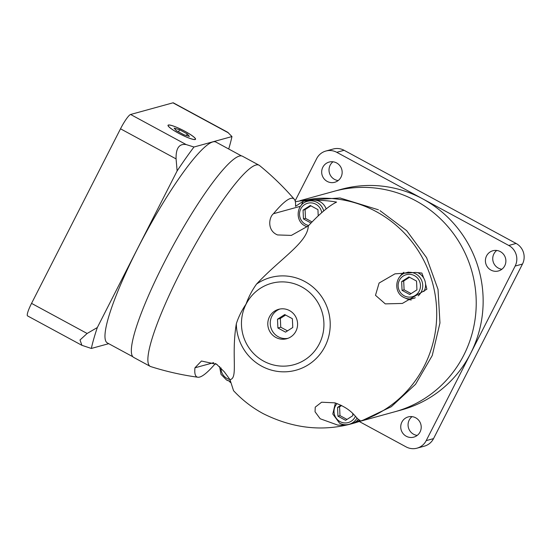 <?xml version="1.0" encoding="UTF-8"?>
<svg xmlns="http://www.w3.org/2000/svg" width="551" height="551" viewBox="0 0 551 551"><rect width="100%" height="100%" fill="white"/><g stroke="black" fill="none" stroke-linecap="round" stroke-linejoin="round"><path stroke-width="0.83" d="M338.162 180.556A10.483 10.221 74.6 0 1 333.004 161.787M336.627 162.951A10.483 10.221 -105.4 0 0 321.729 170.989A10.483 10.221 -105.4 0 0 334.698 182.291A10.483 10.221 -105.4 0 0 336.627 162.951M417.224 435.407A10.483 10.221 74.6 0 1 412.058 416.639M415.681 417.796A10.483 10.221 -105.4 0 0 400.791 425.84A10.483 10.221 -105.4 0 0 413.753 437.136A10.483 10.221 -105.4 0 0 415.681 417.796M501.892 269.225A10.483 10.221 74.6 0 1 496.733 250.457M500.349 251.621A10.483 10.221 -105.4 0 0 485.459 259.659A10.483 10.221 -105.4 0 0 498.428 270.961A10.483 10.221 -105.4 0 0 500.349 251.621M360.623 421.171L394.853 411.755A114.339 111.495 -105.4 0 0 475.658 314.497A114.339 111.495 -105.4 0 0 415.84 200.805A114.339 111.495 -105.4 0 0 334.202 191.266L341.117 189.365A114.339 111.495 74.6 0 1 422.762 198.904A114.339 111.495 74.6 0 1 482.58 312.589A114.339 111.495 74.6 0 1 401.775 409.848L394.853 411.755A114.339 111.495 -105.4 0 0 475.658 314.497A114.339 111.495 -105.4 0 0 415.84 200.805A114.339 111.495 -105.4 0 0 334.202 191.266L299.971 200.681M295.129 200.888L316.694 158.571A15.249 14.87 74.6 0 1 325.875 151.036A15.249 14.87 74.6 0 1 336.764 152.31L508.773 245.464A15.249 14.87 74.6 0 1 515.157 266.057L426.205 440.635A15.249 14.87 74.6 0 1 417.017 448.17A15.249 14.87 74.6 0 1 406.128 446.902L359.397 421.591M325.875 151.036L333.203 149.018A15.249 14.87 74.6 0 1 344.093 150.292L516.101 243.446A15.249 14.87 74.6 0 1 522.486 264.039L433.534 438.624A15.249 14.87 74.6 0 1 424.346 446.158L417.017 448.17M236.331 323.774C238.438 317.094 241.669 310.557 246.021 304.159C248.597 296.955 252.117 290.253 256.566 284.061A48.061 46.863 74.6 0 1 304.841 281.533A48.061 46.863 74.6 0 1 324.98 346.448A48.061 46.863 74.6 0 1 261.711 366.188A48.061 46.863 74.6 0 1 236.331 323.774C231.034 355.574 238.383 378.489 229.981 379.611L233.541 390.687C242.233 400.005 252.11 407.65 263.164 413.622C300.316 432.184 337.474 432.742 374.646 415.296A114.36 111.516 -105.4 0 0 436.716 314.807A114.36 111.516 -105.4 0 0 376.319 211.66A114.36 111.516 -105.4 0 0 315.02 198.553L295.343 201.721M423.678 278.021A114.016 111.185 -105.4 0 0 421.859 273.062L415.606 272.435L394.964 273.847L379.088 283.042L375.493 295.308L385.28 303.876L402.354 303.443L426.873 289.213A114.016 111.185 -105.4 0 0 425.558 284.096A13.341 13.01 -105.4 0 0 423.678 278.021A13.341 13.01 74.6 0 0 417.679 272.642M357.027 417.982A13.341 13.01 74.6 0 1 349.134 424.291L351.986 423.505A13.341 13.01 -105.4 0 0 355.25 422.094A114.016 111.185 -105.4 0 0 360.078 420.303C355.67 419.07 354.038 409.662 334.856 402.836L321.605 402.216L315.241 407.155L315.048 411.762L320.179 418.76L337.811 425.117L344.334 425.22A114.016 111.185 -105.4 0 0 346.338 424.738M217.321 364.762L215.648 363.667M229.292 381.12A114.016 111.185 -105.4 0 0 230.27 382.442M403.952 272.284A15.249 14.87 -105.4 0 0 399.792 276.809M405.694 298.243A15.249 14.87 -105.4 0 0 405.715 298.249A15.249 14.87 -105.4 0 0 411.266 299.971M341.586 424.063A15.249 14.87 -105.4 0 0 341.606 424.07A15.249 14.87 -105.4 0 0 344.334 425.22M275.851 337.453A15.249 14.87 -105.4 0 0 286.734 338.72A15.249 14.87 -105.4 0 0 297.512 325.751A15.249 14.87 -105.4 0 0 289.537 310.592A15.249 14.87 -105.4 0 0 278.648 309.318A15.249 14.87 -105.4 0 0 267.869 322.287A15.249 14.87 -105.4 0 0 275.851 337.453M279.88 309.035A15.249 14.87 -105.4 0 0 270.265 322.266A15.249 14.87 -105.4 0 0 278.289 336.778A15.249 14.87 -105.4 0 0 287.946 338.335M284.736 314.566L277.497 319.215L277.897 327.997L285.535 332.136L292.774 327.487L292.374 318.705L284.736 314.566M285.618 315.041L280.349 318.43L280.741 327.211L277.897 327.997M280.349 318.43L277.497 319.215M280.741 327.211L287.498 330.869M229.981 379.611L224.278 371.78L216.701 364.328L201.452 361.015L194.958 367.806A101.412 16.406 118.4 0 0 197.843 377.228A101.412 16.406 118.4 0 0 215.407 363.522M224.918 372.71L225.228 373.179M310.254 200.557A114.016 111.185 -105.4 0 0 303.264 201.225L295.515 206.343A101.412 16.406 118.4 0 0 294.262 199.207A101.412 16.406 118.4 0 0 273.475 213.712C268.833 217.197 266.904 230.704 277.559 234.94L291.355 235.408L308.298 225.91C307.692 242.481 280.583 258.323 256.566 284.061M294.262 199.207C283.675 187.003 272.118 175.783 259.59 165.562A114.36 18.5 118.4 0 0 259.115 165.238A114.36 18.5 118.4 0 0 180.225 272.518A114.36 18.5 118.4 0 0 150.196 366.36A114.36 18.5 118.4 0 0 150.719 366.58C166.133 371.484 181.837 375.038 197.843 377.228M326.178 208.925A13.341 13.01 74.6 0 0 316.467 200.344A114.016 111.185 -105.4 0 1 336.578 202.1C329.229 205.654 319.876 213.512 308.512 225.683L308.298 225.91M303.264 201.225L301.101 205.468M318.216 215.861L317.934 209.628L310.296 205.495L303.057 210.138L303.449 218.919L311.019 223.024M310.922 205.833L305.089 209.58L305.488 218.361L303.449 218.919M305.089 209.58L303.057 210.138M305.488 218.361L312.073 221.929M316.467 200.344A13.341 13.01 -105.4 0 0 310.413 200.516L307.561 201.301A13.341 13.01 74.6 0 1 323.706 210.95M358.432 419.339A13.341 13.01 74.6 0 1 355.25 422.094M340.979 405.205L337.549 407.403L337.949 416.184L345.587 420.323L352.833 415.674L352.73 413.491M341.634 405.529L339.588 406.845L339.988 415.626L337.949 416.184M339.588 406.845L337.549 407.403M339.988 415.626L346.992 419.421M425.558 284.096A13.341 13.01 74.6 0 1 423.898 291.534M408.904 276.933L401.658 281.582L402.058 290.363L409.696 294.503L416.942 289.854L416.542 281.072L408.904 276.933M409.531 277.277L403.697 281.024L404.097 289.805L402.058 290.363M403.697 281.024L401.658 281.582M404.097 289.805L411.101 293.6M259.115 165.238L242.578 156.284A114.36 18.5 118.4 0 0 163.688 263.564A114.36 18.5 118.4 0 0 133.659 357.399L150.196 366.36M132.812 356.724L107.287 342.901A114.167 18.465 -61.6 0 1 137.268 249.217A114.167 18.465 -61.6 0 1 216.02 142.124L241.545 155.947M108.712 343.679L91.342 348.452A144.851 23.431 118.4 0 1 97.327 327.535L177.126 170.927A144.851 23.431 -61.6 0 1 193.98 147.014L231.964 136.565A144.851 23.431 -61.6 0 1 228.706 148.99M97.327 327.535L87.127 333.479L80.012 339.981L81.906 345.325L91.342 348.452M185.081 131.365A15.435 2.335 27 0 0 168.027 125.263A15.435 2.335 27 0 0 178.483 133.184A15.435 2.335 27 0 0 195.536 139.279A15.435 2.335 27 0 0 185.081 131.365M178.524 133.17A15.249 2.307 27 0 0 195.364 139.196A15.249 2.307 27 0 0 185.04 131.379A15.249 2.307 27 0 0 168.193 125.352A15.249 2.307 27 0 0 178.524 133.17M174.144 128.135L176.334 130.656L183.972 134.788L189.42 136.414L187.23 133.893L179.592 129.754L174.144 128.135M186.403 135.512L187.23 133.893M178.531 131.841L179.592 129.754M81.906 345.325L27.55 315.895A15.249 2.466 -61.6 0 1 31.552 303.381L120.511 128.803A15.249 2.466 -61.6 0 1 130.608 114.477L172.952 102.83A15.249 2.466 -61.6 0 1 173.365 102.851L227.721 132.281L231.964 136.565M193.98 147.014L186.183 144.576C179.178 143.467 175.817 148.247 176.079 158.895L177.126 170.927M344.093 150.292L336.764 152.31M516.101 243.446L508.773 245.464M522.486 264.039L515.157 266.057M433.534 438.624L426.205 440.635M380.011 210.654L406.686 230.683L426.598 257.703L438.017 289.378L439.96 322.955L432.246 355.533L415.55 384.274L391.32 406.693L361.663 420.847M263.75 361.194A42.207 41.16 -105.4 0 0 319.318 343.858A42.207 41.16 -105.4 0 0 301.631 286.844A42.207 41.16 -105.4 0 0 246.063 304.186A42.207 41.16 -105.4 0 0 263.75 361.194M213.74 362.641L194.958 367.806M230.125 381.306A13.341 13.01 74.6 0 1 226.599 380.011M221.006 367.889A11.433 11.151 -105.4 0 0 229.671 379.467M300.474 206.281L273.475 213.712M307.031 226.764A13.341 13.01 74.6 0 1 305.116 225.917M321.729 212.658A11.433 11.151 -105.4 0 0 300.77 208.905A11.433 11.151 -105.4 0 0 308.698 225.483M335.387 402.995L332.804 414.035L339.561 423.175C342.626 424.787 345.814 425.158 349.134 424.291A13.341 13.01 74.6 0 1 339.609 423.175M337.095 403.566A11.433 11.151 -105.4 0 0 340.057 421.611A11.433 11.151 -105.4 0 0 355.423 416.253M415.323 297.698A13.341 13.01 74.6 0 1 413.243 298.47C409.923 299.338 406.734 298.966 403.669 297.354C393.283 292.443 395.026 275.156 406.17 272.745A13.341 13.01 74.6 0 1 418.188 295.832M414.717 298.063L413.243 298.47A13.341 13.01 74.6 0 1 403.718 297.354M404.165 295.791A11.433 11.151 -105.4 0 0 419.221 291.093A11.433 11.151 -105.4 0 0 414.435 275.645A11.433 11.151 -105.4 0 0 399.379 280.342A11.433 11.151 -105.4 0 0 404.165 295.791M31.552 303.381L87.127 333.479M130.608 114.477L186.183 144.576M120.511 128.803L176.079 158.895M172.952 102.83L228.527 132.922M300.219 200.633L340.036 197.974L378.413 209.807M230.125 381.32L226.544 380.011L221.027 374.363L219.594 366.56M307.017 226.771L305.061 225.91C294.675 220.999 296.417 203.718 307.561 201.301M406.17 272.745L408.518 272.098"/></g></svg>
